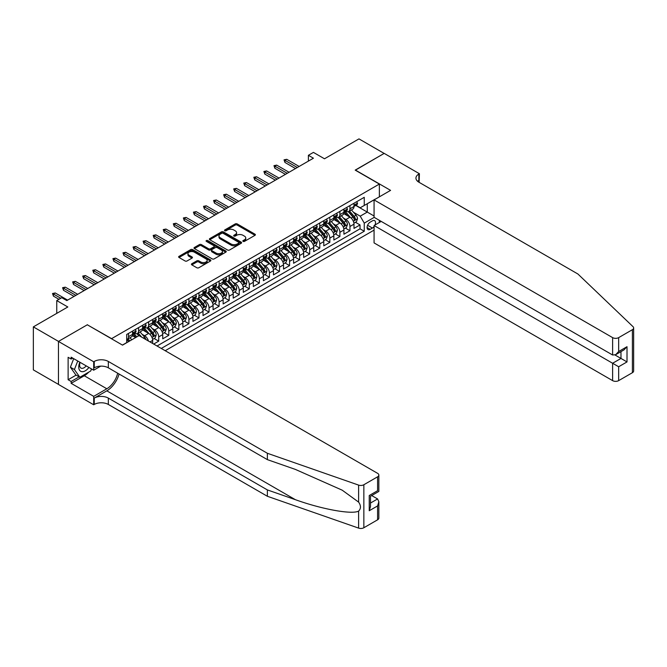 <?xml version="1.0" encoding="UTF-8"?>
<svg xmlns="http://www.w3.org/2000/svg" width="667" height="667" viewBox="0 0 667 667"><rect width="100%" height="100%" fill="white"/><g stroke="black" fill="none" stroke-linecap="round" stroke-linejoin="round"><path stroke-width="1" d="M243.096 241.387A0.975 0.567 0 0 0 244.481 241.387L254.977 235.326A1.401 0.809 0 0 0 255.386 234.751A1.401 0.809 0 0 0 254.977 234.184L237.194 223.912A1.401 0.809 0 0 0 235.218 223.912L224.721 229.973A0.975 0.567 0 0 0 226.096 230.774L227.455 229.99A4.469 2.585 0 0 1 233.783 229.99L235.268 230.849A4.469 2.585 0 0 1 236.577 232.675A4.469 2.585 0 0 1 235.268 234.501L233.909 235.284A0.975 0.567 0 0 0 235.284 236.076L236.643 235.293A4.469 2.585 0 0 1 242.971 235.293L244.456 236.151A4.469 2.585 0 0 1 245.764 237.977A4.469 2.585 0 0 1 244.456 239.803L243.096 240.587A0.975 0.567 0 0 0 243.096 241.387L243.096 240.587M191.838 263.732A1.401 0.809 0 0 0 191.429 264.299A1.401 0.809 0 0 0 191.838 264.874L196.832 267.75A1.401 0.809 0 0 0 198.808 267.75L210.464 261.022A1.401 0.809 0 0 0 210.872 260.447A1.401 0.809 0 0 0 210.464 259.88L192.68 249.616A1.401 0.809 0 0 0 190.704 249.616L179.048 256.345A1.401 0.809 0 0 0 178.639 256.912A1.401 0.809 0 0 0 179.048 257.487L185.076 260.964A1.401 0.809 0 0 0 187.052 260.964L192.038 258.087A1.401 0.809 0 0 0 192.446 257.512A1.401 0.809 0 0 0 192.038 256.945L189.053 255.219A3.735 2.159 0 0 1 187.952 253.693A3.735 2.159 0 0 1 190.262 251.701A3.735 2.159 0 0 1 194.339 252.168L206.045 258.921A3.735 2.159 0 0 1 207.137 260.447A3.735 2.159 0 0 1 204.827 262.448A3.735 2.159 0 0 1 200.759 261.973L198.808 260.847A1.401 0.809 0 0 0 196.832 260.847L191.838 263.732L191.838 264.874L196.832 262.014L196.832 260.847M87.452 324.879L111.606 338.644L379.356 184.067L355.194 170.118L384.134 153.41L358.971 138.886L324.495 158.788L313.423 152.393L308.387 155.303L313.423 158.204L66.817 300.584L61.789 297.682L56.753 300.584L56.753 313.365M87.452 324.704L58.513 341.412L33.35 326.88L67.826 306.978L56.753 300.584M227.555 250.008A1.401 0.809 0 0 0 229.531 250.008L241.196 243.28A1.401 0.809 0 0 0 241.604 242.713A1.401 0.809 0 0 0 241.196 242.138L223.403 231.874A1.401 0.809 0 0 0 221.427 231.874L209.772 238.603A1.401 0.809 0 0 0 209.363 239.178A1.401 0.809 0 0 0 209.772 239.745L227.555 250.008M206.753 241.596A0.975 0.567 0 0 1 207.745 241.737L225.813 252.159L214.174 258.879A1.401 0.809 0 0 1 212.198 258.879L194.414 248.616L199.4 245.756L199.4 244.589L194.414 247.474A1.401 0.809 0 0 0 193.997 248.041A1.401 0.809 0 0 0 194.414 248.616L194.414 247.474M199.4 245.756A1.401 0.809 0 0 1 201.376 245.756L201.376 244.589A1.401 0.809 0 0 0 199.4 244.589M201.376 244.589L208.588 248.758A1.401 0.809 0 0 0 210.564 248.758L213.874 246.848A1.401 0.809 0 0 0 214.282 246.273A1.401 0.809 0 0 0 213.874 245.706L206.361 241.371A0.975 0.567 0 0 1 207.745 240.57L225.83 251.009A1.401 0.809 0 0 1 226.238 251.584A1.401 0.809 0 0 1 225.83 252.151L225.83 251.009M58.463 384.384L33.35 369.885L33.35 326.88M153.685 344.055L158.713 341.145L154.135 338.502M152.159 328.472L154.686 329.932A5.695 3.285 60 0 1 158.713 336.902L162.74 334.584L162.74 338.819L168.784 335.334L164.199 332.691M162.231 322.661L164.757 324.12A5.695 3.285 60 0 1 168.784 331.09L172.811 328.773L172.811 333.008L178.848 329.523L174.27 326.88M172.294 316.85L174.821 318.309A5.695 3.285 60 0 1 178.848 325.279L182.875 322.961L182.875 327.197L188.911 323.712L184.334 321.069M182.358 311.039L184.884 312.498A5.695 3.285 60 0 1 188.911 319.468L192.938 317.15L192.938 321.386L198.974 317.901L194.397 315.258M192.421 305.228L194.956 306.687A5.695 3.285 60 0 1 198.974 313.657L203.001 311.339L203.001 315.574L209.046 312.089L204.461 309.446M202.493 299.416L205.019 300.875A5.695 3.285 60 0 1 209.046 307.846L213.073 305.528L213.073 309.763L219.109 306.278L214.532 303.635M212.556 293.605L215.082 295.064A5.695 3.285 60 0 1 219.109 302.034L223.137 299.716L223.137 303.952L229.173 300.467L224.596 297.824M222.62 287.794L225.146 289.253A5.695 3.285 60 0 1 229.173 296.223L233.2 293.905L233.2 298.141L239.236 294.656L234.659 292.013M232.683 281.983L235.218 283.442A5.695 3.285 60 0 1 239.236 290.412L243.263 288.094L243.263 292.329L249.308 288.844L244.722 286.201M242.755 276.171L245.281 277.63A5.695 3.285 60 0 1 249.308 284.601L253.335 282.283L253.335 286.518L259.371 283.033L254.794 280.39M252.818 270.36L255.344 271.819A5.695 3.285 60 0 1 259.371 278.789L263.398 276.471L263.398 280.707L269.435 277.222L264.857 274.579M262.881 264.549L265.408 266.008A5.695 3.285 60 0 1 269.435 272.978L273.462 270.66L273.462 274.896L279.498 271.411L274.921 268.768M272.945 258.738L275.479 260.197A5.695 3.285 60 0 1 279.498 267.167L283.525 264.849L283.525 269.084L289.57 265.599L284.984 262.956M283.016 252.926L285.543 254.385A5.695 3.285 60 0 1 289.57 261.356L293.597 259.038L293.597 263.273L299.633 259.788L295.056 257.145M293.08 247.115L295.606 248.574A5.695 3.285 60 0 1 299.633 255.544L303.66 253.227L303.66 257.462L309.696 253.977L305.119 251.334M303.143 241.304L305.669 242.763A5.695 3.285 60 0 1 309.696 249.733L313.723 247.415L313.723 251.651L319.768 248.166L315.183 245.523M313.215 235.493L315.741 236.952A5.695 3.285 60 0 1 319.768 243.922L323.787 241.604L323.787 245.84L329.832 242.354L325.246 239.711M323.278 229.681L325.804 231.141A5.695 3.285 60 0 1 329.832 238.111L333.859 235.793L333.859 240.028L339.895 236.543L335.318 233.9M333.342 223.87L335.868 225.329A5.695 3.285 60 0 1 339.895 232.299L343.922 229.982L343.922 234.217L349.958 230.732L349.958 226.488A5.695 3.285 -120 0 0 345.931 219.518L343.405 218.059M345.381 228.089L349.958 230.732M135.668 337.544L132.358 335.634M152.676 343.472L152.676 340.395A5.695 3.285 -120 0 0 148.649 333.417L142.43 329.823M148.416 341.012A5.695 3.285 60 0 0 144.622 335.743L142.096 334.284M162.74 334.584A5.695 3.285 -120 0 0 158.713 327.605L152.493 324.012M172.811 328.773A5.695 3.285 -120 0 0 168.784 321.794L162.556 318.201M182.875 322.961A5.695 3.285 -120 0 0 178.848 315.983L172.62 312.389M192.938 317.15A5.695 3.285 -120 0 0 188.911 310.172L182.691 306.578M203.001 311.339A5.695 3.285 -120 0 0 198.974 304.36L192.755 300.767M213.073 305.528A5.695 3.285 -120 0 0 209.046 298.549L202.818 294.956M223.137 299.716A5.695 3.285 -120 0 0 219.109 292.738L212.881 289.144M233.2 293.905A5.695 3.285 -120 0 0 229.173 286.927L222.953 283.333M243.263 288.094A5.695 3.285 -120 0 0 239.236 281.115L233.016 277.522M253.335 282.283A5.695 3.285 -120 0 0 249.308 275.304L243.08 271.711M263.398 276.471A5.695 3.285 -120 0 0 259.371 269.493L253.143 265.9M273.462 270.66A5.695 3.285 -120 0 0 269.435 263.682L263.215 260.088M283.525 264.849A5.695 3.285 -120 0 0 279.498 257.871L273.278 254.277M293.597 259.038A5.695 3.285 -120 0 0 289.57 252.059L283.342 248.466M303.66 253.227A5.695 3.285 -120 0 0 299.633 246.248L293.405 242.655M313.723 247.415A5.695 3.285 -120 0 0 309.696 240.437L303.477 236.843M323.787 241.604A5.695 3.285 -120 0 0 319.768 234.626L313.54 231.032M333.859 235.793A5.695 3.285 -120 0 0 329.832 228.814L323.603 225.221M343.922 229.982A5.695 3.285 -120 0 0 339.895 223.003L333.667 219.41M374.979 225.004A4.411 2.551 120 0 0 374.612 220.635A4.411 2.551 120 0 0 372.403 220.852L370.193 222.136A4.411 2.551 120 0 0 367.309 226.021A4.411 2.551 120 0 0 367.984 229.556A4.411 2.551 120 0 0 370.193 229.34L372.403 228.064A4.411 2.551 120 0 0 374.07 226.547M165.208 350.709L374.07 230.123M379.356 184.067L379.356 196.857M379.356 220.327L379.356 222.478M161.281 348.441L364.257 231.257L364.257 223.12L360.23 216.15L353.477 212.248M122.428 345.072L126.705 342.596L126.705 334.467L364.257 197.315L364.257 205.453L375.329 199.175M374.22 217.367L364.257 223.12M134.509 333.158L134.559 333.183A5.695 3.285 60 0 0 137.402 333.467L141.429 331.14A5.695 3.285 -120 0 0 142.613 328.539L142.613 325.279M144.572 327.347L144.622 327.372A5.695 3.285 60 0 0 147.474 327.655L151.501 325.329A5.695 3.285 -120 0 0 152.676 322.728L152.676 319.468M154.636 321.536L154.686 321.561A5.695 3.285 60 0 0 157.537 321.844L161.564 319.518A5.695 3.285 -120 0 0 162.74 316.917L162.74 313.657M164.699 315.724L164.757 315.749A5.695 3.285 60 0 0 167.6 316.033L171.627 313.707A5.695 3.285 -120 0 0 172.811 311.105L172.811 307.846M174.771 309.913L174.821 309.938A5.695 3.285 60 0 0 177.664 310.222L181.691 307.896A5.695 3.285 -120 0 0 182.875 305.294L182.875 302.034M184.834 304.102L184.884 304.127A5.695 3.285 60 0 0 187.735 304.41L191.762 302.084A5.695 3.285 -120 0 0 192.938 299.483L192.938 296.223M194.897 298.291L194.956 298.316A5.695 3.285 60 0 0 197.799 298.599L201.826 296.273A5.695 3.285 -120 0 0 203.001 293.672L203.001 290.412M204.961 292.48L205.019 292.505A5.695 3.285 60 0 0 207.862 292.788L211.889 290.462A5.695 3.285 -120 0 0 213.073 287.861L213.073 284.601M215.032 286.668L215.082 286.693A5.695 3.285 60 0 0 217.934 286.977L221.953 284.651A5.695 3.285 -120 0 0 223.137 282.049L223.137 278.789M225.096 280.857L225.146 280.882A5.695 3.285 60 0 0 227.997 281.166L232.024 278.839A5.695 3.285 -120 0 0 233.2 276.238L233.2 272.978M235.159 275.046L235.218 275.071A5.695 3.285 60 0 0 238.061 275.354L242.088 273.028A5.695 3.285 -120 0 0 243.263 270.427L243.263 267.167M245.231 269.235L245.281 269.26A5.695 3.285 60 0 0 248.124 269.543L252.151 267.217A5.695 3.285 -120 0 0 253.335 264.616L253.335 261.356M255.294 263.423L255.344 263.448A5.695 3.285 60 0 0 258.196 263.732L262.214 261.406A5.695 3.285 -120 0 0 263.398 258.804L263.398 255.544M265.358 257.612L265.408 257.637A5.695 3.285 60 0 0 268.259 257.921L272.286 255.594A5.695 3.285 -120 0 0 273.462 252.993L273.462 249.733M275.421 251.801L275.479 251.826A5.695 3.285 60 0 0 278.322 252.109L282.349 249.783A5.695 3.285 -120 0 0 283.525 247.182L283.525 243.922M285.493 245.99L285.543 246.015A5.695 3.285 60 0 0 288.386 246.298L292.413 243.972A5.695 3.285 -120 0 0 293.597 241.371L293.597 238.111M295.556 240.178L295.606 240.203A5.695 3.285 60 0 0 298.457 240.487L302.476 238.161A5.695 3.285 -120 0 0 303.66 235.559L303.66 232.299M305.619 234.367L305.669 234.392A5.695 3.285 60 0 0 308.521 234.676L312.548 232.349A5.695 3.285 -120 0 0 313.723 229.748L313.723 226.488M315.683 228.556L315.741 228.581A5.695 3.285 60 0 0 318.584 228.864L322.611 226.538A5.695 3.285 -120 0 0 323.787 223.937L323.787 220.677M325.754 222.745L325.804 222.77A5.695 3.285 60 0 0 328.648 223.053L332.675 220.727A5.695 3.285 -120 0 0 333.859 218.126L333.859 214.866M335.818 216.933L335.868 216.958A5.695 3.285 60 0 0 338.719 217.242L342.746 214.916A5.695 3.285 -120 0 0 343.922 212.314L343.922 209.054M157.053 345.998L360.03 228.814L360.03 224.921L353.985 228.406L353.985 224.17A5.695 3.285 -120 0 0 349.958 217.192L343.738 213.598M345.881 211.122L345.931 211.147A5.695 3.285 -120 0 0 348.783 211.431A5.695 3.285 -120 0 0 349.958 208.821L349.958 205.569M348.783 211.431L352.81 209.105A5.695 3.285 -120 0 0 353.985 206.503L353.985 203.243M128.523 333.417L128.523 336.677A5.695 3.285 60 0 1 127.339 339.278A5.695 3.285 60 0 1 126.705 339.511M127.339 339.278L131.366 336.952A5.695 3.285 -120 0 0 132.55 334.35L132.55 331.09M138.586 327.605L138.586 330.865A5.695 3.285 60 0 1 137.402 333.467M148.649 321.794L148.649 325.046A5.695 3.285 60 0 1 147.474 327.655M158.713 315.983L158.713 319.235A5.695 3.285 60 0 1 157.537 321.844M168.784 310.172L168.784 313.423A5.695 3.285 60 0 1 167.6 316.033M178.848 304.36L178.848 307.612A5.695 3.285 60 0 1 177.664 310.222M188.911 298.549L188.911 301.801A5.695 3.285 60 0 1 187.735 304.41M198.974 292.738L198.974 295.99A5.695 3.285 60 0 1 197.799 298.599M209.046 286.927L209.046 290.178A5.695 3.285 60 0 1 207.862 292.788M219.109 281.115L219.109 284.367A5.695 3.285 60 0 1 217.934 286.977M229.173 275.304L229.173 278.556A5.695 3.285 60 0 1 227.997 281.166M239.236 269.493L239.236 272.745A5.695 3.285 60 0 1 238.061 275.354M249.308 263.682L249.308 266.933A5.695 3.285 60 0 1 248.124 269.543M259.371 257.871L259.371 261.122A5.695 3.285 60 0 1 258.196 263.732M269.435 252.059L269.435 255.311A5.695 3.285 60 0 1 268.259 257.921M279.498 246.248L279.498 249.5A5.695 3.285 60 0 1 278.322 252.109M289.57 240.437L289.57 243.688A5.695 3.285 60 0 1 288.386 246.298M299.633 234.626L299.633 237.877A5.695 3.285 60 0 1 298.457 240.487M309.696 228.814L309.696 232.066A5.695 3.285 60 0 1 308.521 234.676M319.768 223.003L319.768 226.255A5.695 3.285 60 0 1 318.584 228.864M329.832 217.192L329.832 220.443A5.695 3.285 60 0 1 328.648 223.053M339.895 211.381L339.895 214.632A5.695 3.285 60 0 1 338.719 217.242M339.895 232.299L339.895 236.543M329.832 238.111L329.832 242.354M319.768 243.922L319.768 248.166M309.696 249.733L309.696 253.977M299.633 255.544L299.633 259.788M289.57 261.356L289.57 265.599M279.498 267.167L279.498 271.411M269.435 272.978L269.435 277.222M259.371 278.789L259.371 283.033M249.308 284.601L249.308 288.844M239.236 290.412L239.236 294.656M229.173 296.223L229.173 300.467M219.109 302.034L219.109 306.278M209.046 307.846L209.046 312.089M198.974 313.657L198.974 317.901M188.911 319.468L188.911 323.712M178.848 325.279L178.848 329.523M168.784 331.09L168.784 335.334M158.713 336.902L158.713 341.145M360.23 216.15L367.275 212.081L367.275 203.71L375.329 199.058M355.744 205.428L374.07 216M355.945 205.311L360.23 207.779L364.257 205.453M308.387 155.303L308.387 161.114M355.444 222.278L360.03 224.921M360.03 228.814L364.257 231.257M243.48 241.521L244.456 240.962A4.469 2.585 0 0 0 245.764 239.136L245.764 237.977M236.577 232.675L236.577 233.834A4.469 2.585 0 0 1 235.268 235.659L234.292 236.218M254.977 234.184L254.977 235.326L237.194 225.079A1.401 0.809 0 0 0 235.218 225.079L225.104 230.915M241.171 243.288L223.403 233.033A1.401 0.809 0 0 0 221.427 233.033L209.788 239.753L209.772 238.603M238.719 243.113A0.975 0.567 0 0 0 238.719 242.313L223.112 233.3A0.975 0.567 0 0 0 221.727 233.3L220.293 234.125A4.469 2.585 0 0 0 218.984 235.951A4.469 2.585 0 0 0 220.293 237.777L230.965 243.939A4.469 2.585 0 0 0 237.285 243.939L238.719 243.113L238.719 244.272A0.975 0.567 0 0 0 239.011 243.872L239.011 242.713M218.984 235.951L218.984 237.11A4.469 2.585 0 0 0 220.293 238.936L220.293 237.777M238.719 244.272L237.285 245.097A4.469 2.585 0 0 1 230.965 245.097L220.293 238.936M201.376 245.756L208.588 249.917A1.401 0.809 0 0 0 210.564 249.917L213.874 248.007A1.401 0.809 0 0 0 214.282 247.44L214.282 246.273M216.075 253.076A3.735 2.159 0 0 0 220.143 253.543A3.735 2.159 0 0 0 222.453 251.551A3.735 2.159 0 0 0 221.361 250.025L217.234 247.649A1.401 0.809 0 0 0 215.258 247.649L211.948 249.558A1.401 0.809 0 0 0 211.539 250.125A1.401 0.809 0 0 0 211.948 250.7L216.075 253.076L216.075 254.244A3.735 2.159 0 0 0 220.143 254.711A3.735 2.159 0 0 0 222.453 252.718L222.453 251.551M211.539 250.125L211.539 251.292A1.401 0.809 0 0 0 211.948 251.859L211.948 250.7M216.075 254.244L211.948 251.859M207.137 260.447L207.137 261.614A3.735 2.159 0 0 1 204.827 263.607A3.735 2.159 0 0 1 200.759 263.14L198.808 262.014A1.401 0.809 0 0 0 196.832 262.014M187.952 253.693L187.952 254.852A3.735 2.159 0 0 0 189.053 256.378L189.053 255.219M192.021 258.096L189.053 256.378M210.447 261.03L192.68 250.775A1.401 0.809 0 0 0 190.704 250.775L179.064 257.495L179.048 256.345M353.902 223.17L356.503 221.669L357.512 218.759A3.769 2.176 -120 0 0 356.045 215.216L351.442 209.897M350.517 217.559L345.264 211.472M347.532 215.791L344.48 212.256A9.038 5.219 -120 0 0 344.197 211.939M348.266 211.639L352.918 217.025A3.769 2.176 60 0 1 354.269 219.618C354.836 220.377 355.236 220.143 355.469 218.926A3.769 2.176 -120 0 0 354.127 216.325L349.533 210.997M348.541 211.547L353.543 217.334A1.918 1.109 60 0 1 354.027 218.084L355.469 218.926M354.269 219.618L354.536 220.068M356.653 201.709L357.512 203.185A3.769 2.176 60 0 1 356.728 204.852L354.819 205.961A3.769 2.176 -120 0 0 355.469 205.094L355.394 204.761M354.11 206.136L354.127 206.136A3.769 2.176 -120 0 0 354.819 205.961M354.986 204.811L355.469 205.094L354.269 205.786A3.769 2.176 60 0 1 353.985 206.328M297.315 167.509L284.934 160.355L284.934 162.448L284.034 159.838L284.934 160.355L286.752 159.313L299.133 166.458M284.934 162.448L295.506 168.551M284.034 159.838L286.752 159.313M79.848 362.206A9.255 5.344 120 0 0 82.016 371.694A9.255 5.344 120 0 0 88.919 367.45M80.157 362.389A6.337 3.66 120 0 0 80.932 368.059A6.337 3.66 120 0 0 81.858 368.342A6.337 3.66 120 0 0 86.226 365.891M91.512 368.943L90.72 370.985L79.857 377.264L75.83 374.937L70.394 367.209L73.712 358.663M79.857 377.264L74.421 369.535L77.739 360.989M70.394 367.209L74.421 369.535M381.216 221.402L374.07 225.529L374.07 242.905L612.623 380.632L612.623 363.257L620.977 358.437L620.977 351.626M374.07 225.529L618.659 366.75L618.659 380.632L632.399 372.703L632.399 329.698A4.269 2.468 0 0 0 633.65 327.956A4.269 2.468 0 0 0 633.033 326.68L577.897 273.995L418.859 182.183A9.963 5.753 180 0 1 415.941 178.114A9.963 5.753 180 0 1 418.859 174.045L419.41 173.72L384.184 153.385L355.344 170.21M355.344 170.035L390.579 190.37L374.07 199.9L612.623 337.627A4.269 2.468 0 0 0 618.659 337.627L632.399 329.698M419.41 173.72L419.109 182.324M374.07 199.9L374.07 217.284L612.623 355.011L612.623 337.627M633.65 327.956L633.65 370.96A4.269 2.468 180 0 1 632.399 372.703M618.659 380.632A4.269 2.468 180 0 1 612.623 380.632M417.6 181.291A9.963 5.753 180 0 1 418.859 180.407L418.859 174.045M615.032 355.011L627.013 361.923L618.659 366.75M618.659 337.627L618.659 351.517L615.641 354.711L612.623 355.011M618.659 351.517L627.013 346.698L623.995 349.883L615.641 354.711M377.589 519.818L377.589 505.928L378.839 501.717L378.839 518.076A4.269 2.468 180 0 1 377.589 519.818L363.849 527.747A4.269 2.468 180 0 1 358.621 528.114L267.375 496.281L267.375 489.92L108.337 398.099A9.963 5.753 -0 0 0 94.247 398.099L106.828 390.837A18.543 10.705 120 0 0 119.076 374.02M267.375 489.92L295.356 499.675C322.094 509.313 351.976 514.716 358.621 511.105C361.047 508.629 361.047 505.628 358.621 502.118L342.204 490.178L295.356 469.401L267.375 459.638L108.337 367.817A9.963 5.753 -0 0 0 94.247 367.817L94.247 361.456L93.697 361.781L58.463 341.437L87.302 324.787L122.528 345.131L139.036 335.601L377.589 473.328A4.269 2.468 -0 0 1 378.839 475.071A4.269 2.468 -0 0 1 377.589 476.813L363.849 484.742L363.849 527.747M267.375 496.281L108.337 404.46A9.963 5.753 -0 0 0 94.247 404.46L93.697 404.777L58.463 384.442L58.463 341.437M267.375 459.638L267.375 453.277L108.337 361.456A9.963 5.753 -0 0 0 94.247 361.456M358.621 502.118L358.621 485.109L267.375 453.277M88.719 372.144A16.016 9.246 -60 0 1 84.284 375.754L71.144 383.333L71.144 381.474L79.148 376.855M72.753 358.112L71.144 359.046L68.126 357.304L68.126 379.731L71.144 381.474M71.144 359.046L71.144 357.187L93.697 370.202L93.697 361.781M93.697 404.777L93.697 396.356L106.828 388.769A16.016 9.246 120 0 0 117.667 373.212M71.144 383.333L93.697 396.356M371.694 495.548L377.589 498.949L378.839 501.717M100.725 366.141L93.697 370.202M358.621 485.109A4.269 2.468 -0 0 0 363.849 484.742M68.126 379.731L76.13 375.112M377.589 505.928L369.235 510.747L370.485 506.536L370.485 496.248L378.839 491.421L378.839 475.071M369.235 510.747L369.235 495.523C370.869 496.465 370.869 496.465 369.235 495.523L377.589 490.704C379.223 491.637 379.223 491.637 377.589 490.704L377.589 476.813M343.838 228.981L346.44 227.48L347.44 224.571A3.769 2.176 -120 0 0 345.973 221.027L341.379 215.708M340.453 223.37L335.201 217.284M337.46 221.602L334.409 218.067A9.038 5.219 -120 0 0 334.134 217.75M338.202 217.45L342.855 222.836A3.769 2.176 60 0 1 344.197 225.429C344.764 226.188 345.173 225.955 345.406 224.737A3.769 2.176 -120 0 0 344.064 222.136L339.461 216.808M338.477 217.359L343.472 223.145A1.918 1.109 60 0 1 343.955 223.895L345.406 224.737M344.197 225.429L344.472 225.88M333.775 234.792L336.376 233.292L337.377 230.382A3.769 2.176 -120 0 0 335.91 226.838L331.307 221.519M330.39 229.181L325.129 223.095M327.397 227.414L324.345 223.879A9.038 5.219 -120 0 0 324.07 223.562M328.139 223.262L332.791 228.648A3.769 2.176 60 0 1 334.134 231.241C334.701 231.999 335.101 231.766 335.343 230.549A3.769 2.176 -120 0 0 334 227.947L329.398 222.62M328.414 223.17L333.408 228.956A1.918 1.109 60 0 1 333.892 229.706L335.343 230.549M334.134 231.241L334.409 231.691M323.703 240.604L326.305 239.103L327.314 236.193A3.769 2.176 -120 0 0 325.846 232.65L321.244 227.33M320.327 234.992L315.066 228.906M317.334 233.225L314.282 229.69A9.038 5.219 -120 0 0 313.999 229.373M318.076 229.073L322.72 234.459A3.769 2.176 60 0 1 324.07 237.052C324.637 237.811 325.037 237.577 325.279 236.36A3.769 2.176 -120 0 0 323.929 233.758L319.335 228.431M318.342 228.981L323.345 234.767A1.918 1.109 60 0 1 323.828 235.518L325.279 236.36M324.07 237.052L324.345 237.502M313.64 246.415L316.241 244.914L317.25 242.004A3.769 2.176 -120 0 0 315.774 238.461L311.181 233.142M310.255 240.804L305.002 234.717M307.27 239.036L304.219 235.501A9.038 5.219 -120 0 0 303.935 235.184M308.004 234.884L312.656 240.27A3.769 2.176 60 0 1 314.007 242.863C314.574 243.622 314.974 243.388 315.208 242.171A3.769 2.176 -120 0 0 313.865 239.57L309.271 234.242M308.279 234.792L313.282 240.579A1.918 1.109 60 0 1 313.765 241.329L315.208 242.171M314.007 242.863L314.274 243.313M346.59 207.52L347.44 208.996A3.769 2.176 60 0 1 346.665 210.664L344.747 211.773A3.769 2.176 -120 0 0 345.406 210.905L345.331 210.572M344.047 211.948L344.064 211.948A3.769 2.176 -120 0 0 344.747 211.773M344.922 210.622L345.406 210.905L344.197 211.597A3.769 2.176 60 0 1 343.922 212.139M287.252 173.32L274.871 166.166L274.871 168.259L273.97 165.649L274.871 166.166L276.68 165.124L289.061 172.269M274.871 168.259L285.443 174.362M273.97 165.649L276.68 165.124M336.527 213.332L337.377 214.807A3.769 2.176 60 0 1 336.602 216.475L334.684 217.584A3.769 2.176 -120 0 0 335.343 216.717L335.259 216.383M333.984 217.759L334 217.759A3.769 2.176 -120 0 0 334.684 217.584M334.859 216.433L335.343 216.717L334.134 217.409A3.769 2.176 60 0 1 333.859 217.951M277.189 179.131L264.807 171.978L264.807 174.07L263.899 171.461L264.807 171.978L266.617 170.935L278.998 178.081M264.807 174.07L275.379 180.173M263.899 171.461L266.617 170.935M326.455 219.143L327.314 220.619A3.769 2.176 60 0 1 326.53 222.286L324.621 223.395A3.769 2.176 -120 0 0 325.279 222.528L325.196 222.194M323.92 223.57L323.929 223.57A3.769 2.176 -120 0 0 324.621 223.395M324.787 222.244L325.279 222.528L324.07 223.22A3.769 2.176 60 0 1 323.787 223.762M267.125 184.942L254.744 177.789L254.744 179.882L253.835 177.272L254.744 177.789L256.553 176.747L268.934 183.892M254.744 179.882L265.308 185.985M253.835 177.272L256.553 176.747M316.391 224.954L317.25 226.43A3.769 2.176 60 0 1 316.466 228.097L314.557 229.206A3.769 2.176 -120 0 0 315.208 228.339L315.132 228.006M313.849 229.381L313.865 229.381A3.769 2.176 -120 0 0 314.557 229.206M314.724 228.056L315.208 228.339L314.007 229.031A3.769 2.176 60 0 1 313.723 229.573M257.053 190.754L244.672 183.6L244.672 185.693L243.772 183.083L244.672 183.6L246.49 182.558L258.871 189.703M244.672 185.693L255.244 191.796M243.772 183.083L246.49 182.558M303.577 252.226L306.178 250.725L307.179 247.816A3.769 2.176 -120 0 0 305.711 244.272L301.117 238.953M300.192 246.615L294.939 240.529M297.199 244.847L294.147 241.312A9.038 5.219 -120 0 0 293.872 240.995M297.941 240.695L302.593 246.081A3.769 2.176 60 0 1 303.935 248.674C304.502 249.433 304.911 249.2 305.144 247.982A3.769 2.176 -120 0 0 303.802 245.381L299.2 240.053M298.216 240.604L303.21 246.39A1.918 1.109 60 0 1 303.693 247.14L305.144 247.982M303.935 248.674L304.21 249.125M306.328 230.765L307.179 232.241A3.769 2.176 60 0 1 306.403 233.909L304.486 235.017A3.769 2.176 -120 0 0 305.144 234.15L305.069 233.817M303.785 235.193L303.802 235.193A3.769 2.176 -120 0 0 304.486 235.017M304.661 233.867L305.144 234.15L303.935 234.842A3.769 2.176 60 0 1 303.66 235.384M246.99 196.565L234.609 189.411L234.609 191.504L233.7 188.894L234.609 189.411L236.418 188.369L248.799 195.514M234.609 191.504L245.181 197.607M233.7 188.894L236.418 188.369M293.513 258.037L296.106 256.537L297.115 253.627A3.769 2.176 -120 0 0 295.648 250.092L291.045 244.764M290.128 252.426L284.867 246.34M287.135 250.659L284.084 247.123A9.038 5.219 -120 0 0 283.808 246.807M287.877 246.507L292.53 251.893A3.769 2.176 60 0 1 293.872 254.486C294.439 255.244 294.839 255.011 295.081 253.793A3.769 2.176 -120 0 0 293.738 251.192L289.136 245.865M288.152 246.415L293.147 252.201A1.918 1.109 60 0 1 293.63 252.951L295.081 253.793M293.872 254.486L294.147 254.936M296.265 236.577L297.115 238.052A3.769 2.176 60 0 1 296.331 239.72L294.422 240.829A3.769 2.176 -120 0 0 295.081 239.962L294.997 239.628M293.722 241.004L293.738 241.004A3.769 2.176 -120 0 0 294.422 240.829M294.589 239.678L295.081 239.962L293.872 240.654A3.769 2.176 60 0 1 293.597 241.196M236.927 202.376L224.546 195.223L224.546 197.315L223.637 194.706L224.546 195.223L226.355 194.18L238.736 201.326M224.546 197.315L235.109 203.418M223.637 194.706L226.355 194.18M283.442 263.849L286.043 262.348L287.052 259.438A3.769 2.176 -120 0 0 285.584 255.903L280.982 250.575M280.065 258.237L274.804 252.151M277.072 256.47L274.02 252.935A9.038 5.219 -120 0 0 273.737 252.618M277.814 252.318L282.458 257.704A3.769 2.176 60 0 1 283.808 260.297C284.375 261.055 284.776 260.822 285.017 259.605A3.769 2.176 -120 0 0 283.667 257.003L279.073 251.676M278.081 252.226L283.083 258.012A1.918 1.109 60 0 1 283.567 258.763L285.017 259.605M283.808 260.297L284.084 260.747M286.193 242.388L287.052 243.864A3.769 2.176 60 0 1 286.268 245.539L284.359 246.64A3.769 2.176 -120 0 0 285.017 245.773L284.934 245.439M283.658 246.815L283.667 246.815A3.769 2.176 -120 0 0 284.359 246.64M284.526 245.489L285.017 245.773L283.808 246.465A3.769 2.176 60 0 1 283.525 247.007M226.863 208.187L214.482 201.034L214.482 203.127L213.573 200.517L214.482 201.034L216.291 199.992L228.673 207.137M214.482 203.127L225.046 209.23M213.573 200.517L216.291 199.992M273.378 269.66L275.98 268.159L276.988 265.249A3.769 2.176 -120 0 0 275.513 261.714L270.919 256.386M269.993 264.049L264.741 257.962M267.008 262.281L263.957 258.746A9.038 5.219 -120 0 0 263.673 258.429M267.742 258.129L272.394 263.515A3.769 2.176 60 0 1 273.745 266.108C274.312 266.867 274.712 266.633 274.946 265.416A3.769 2.176 -120 0 0 273.603 262.815L269.001 257.487M268.017 258.037L273.02 263.824A1.918 1.109 60 0 1 273.503 264.574L274.946 265.416M273.745 266.108L274.012 266.558M276.13 248.199L276.988 249.675A3.769 2.176 60 0 1 276.205 251.351L274.295 252.451A3.769 2.176 -120 0 0 274.946 251.584L274.871 251.251M273.587 252.626L273.603 252.626A3.769 2.176 -120 0 0 274.295 252.451M274.462 251.301L274.946 251.584L273.745 252.276A3.769 2.176 60 0 1 273.462 252.818M216.792 213.999L204.41 206.845L204.41 208.938L203.51 206.328L204.41 206.845L206.228 205.803L218.609 212.948M204.41 208.938L214.982 215.041M203.51 206.328L206.228 205.803M263.315 275.471L265.916 273.97L266.917 271.06A3.769 2.176 -120 0 0 265.449 267.525L260.855 262.198M259.93 269.86L254.677 263.773M256.937 268.092L253.885 264.557A9.038 5.219 -120 0 0 253.61 264.24M257.679 263.94L262.331 269.326A3.769 2.176 60 0 1 263.673 271.919C264.24 272.678 264.649 272.444 264.882 271.227A3.769 2.176 -120 0 0 263.54 268.626L258.938 263.298M257.954 263.849L262.948 269.635A1.918 1.109 60 0 1 263.432 270.385L264.882 271.227M263.673 271.919L263.949 272.369M266.066 254.01L266.917 255.486A3.769 2.176 60 0 1 266.141 257.162L264.224 258.262A3.769 2.176 -120 0 0 264.882 257.395L264.807 257.062M263.523 258.437L263.54 258.437A3.769 2.176 -120 0 0 264.224 258.262M264.399 257.112L264.882 257.395L263.673 258.087A3.769 2.176 60 0 1 263.398 258.629M206.728 219.81L194.347 212.656L194.347 214.749L193.438 212.139L194.347 212.656L196.156 211.614L208.538 218.759M194.347 214.749L204.919 220.852M193.438 212.139L196.156 211.614M253.243 281.282L255.845 279.781L256.853 276.872A3.769 2.176 -120 0 0 255.386 273.337L250.784 268.009M249.867 275.671L244.606 269.585M246.873 273.904L243.822 270.368A9.038 5.219 -120 0 0 243.547 270.052M247.615 269.751L252.268 275.137A3.769 2.176 60 0 1 253.61 277.73C254.177 278.489 254.577 278.256 254.819 277.038A3.769 2.176 -120 0 0 253.477 274.437L248.874 269.109M247.891 269.66L252.885 275.446A1.918 1.109 60 0 1 253.368 276.196L254.819 277.038M253.61 277.73L253.885 278.181M256.003 259.822L256.853 261.297A3.769 2.176 60 0 1 256.07 262.973L254.16 264.074A3.769 2.176 -120 0 0 254.819 263.207L254.736 262.873M253.46 264.249L253.477 264.249A3.769 2.176 -120 0 0 254.16 264.074M254.327 262.923L254.819 263.207L253.61 263.899A3.769 2.176 60 0 1 253.335 264.44M196.665 225.621L184.284 218.468L184.284 220.56L183.375 217.951L184.284 218.468L186.093 217.425L198.474 224.571M184.284 220.56L194.847 226.663M183.375 217.951L186.093 217.425M243.18 287.093L245.781 285.593L246.79 282.683A3.769 2.176 -120 0 0 245.323 279.148L240.72 273.82M239.803 281.482L234.542 275.396M236.81 279.715L233.758 276.18A9.038 5.219 -120 0 0 233.475 275.863M237.552 275.563L242.196 280.949A3.769 2.176 60 0 1 243.547 283.542C244.114 284.3 244.514 284.067 244.756 282.85A3.769 2.176 -120 0 0 243.405 280.248L238.811 274.921M237.819 275.471L242.821 281.257A1.918 1.109 60 0 1 243.305 282.008L244.756 282.85M243.547 283.542L243.822 283.992M245.931 265.633L246.79 267.108A3.769 2.176 60 0 1 246.006 268.784L244.097 269.885A3.769 2.176 -120 0 0 244.756 269.018L244.672 268.684M243.388 270.06L243.405 270.06A3.769 2.176 -120 0 0 244.097 269.885M244.264 268.734L244.756 269.018L243.547 269.71A3.769 2.176 60 0 1 243.263 270.252M186.593 231.432L174.22 224.279L174.22 226.371L173.312 223.762L174.22 224.279L176.03 223.237L188.411 230.382M174.22 226.371L184.784 232.475M173.312 223.762L176.03 223.237M233.117 292.905L235.718 291.404L236.727 288.494A3.769 2.176 -120 0 0 235.251 284.959L230.657 279.631M229.731 287.294L224.479 281.207M226.747 285.526L223.695 281.991A9.038 5.219 -120 0 0 223.412 281.674M227.48 281.374L232.133 286.76A3.769 2.176 60 0 1 233.475 289.353C234.042 290.112 234.45 289.878 234.684 288.661A3.769 2.176 -120 0 0 233.342 286.06L228.739 280.732M227.755 281.282L232.758 287.068A1.918 1.109 60 0 1 233.242 287.819L234.684 288.661M233.475 289.353L233.75 289.803M235.868 271.444L236.727 272.92A3.769 2.176 60 0 1 235.943 274.596L234.034 275.696A3.769 2.176 -120 0 0 234.684 274.829L234.609 274.496M233.325 275.871L233.342 275.871A3.769 2.176 -120 0 0 234.034 275.696M234.2 274.546L234.684 274.829L233.475 275.521A3.769 2.176 60 0 1 233.2 276.063M176.53 237.244L164.149 230.09L164.149 232.183L163.248 229.573L164.149 230.09L165.966 229.048L178.347 236.193M164.149 232.183L174.721 238.286M163.248 229.573L165.966 229.048M223.053 298.716L225.654 297.215L226.655 294.305A3.769 2.176 -120 0 0 225.188 290.77L220.594 285.443M219.668 293.105L214.415 287.018M216.675 291.337L213.623 287.802A9.038 5.219 -120 0 0 213.348 287.485M217.417 287.185L222.069 292.571A3.769 2.176 60 0 1 223.412 295.164C223.979 295.923 224.387 295.689 224.621 294.472A3.769 2.176 -120 0 0 223.278 291.871L218.676 286.543M217.692 287.093L222.686 292.88A1.918 1.109 60 0 1 223.17 293.63L224.621 294.472M223.412 295.164L223.687 295.614M225.805 277.255L226.655 278.731A3.769 2.176 60 0 1 225.88 280.407L223.962 281.507A3.769 2.176 -120 0 0 224.621 280.64L224.546 280.307M223.262 281.682L223.278 281.682A3.769 2.176 -120 0 0 223.962 281.507M224.137 280.357L224.621 280.64L223.412 281.332A3.769 2.176 60 0 1 223.137 281.874M166.467 243.055L154.085 235.901L154.085 237.994L153.177 235.384L154.085 235.901L155.895 234.859L168.276 242.004M154.085 237.994L164.657 244.097M153.177 235.384L155.895 234.859M212.981 304.527L215.583 303.026L216.592 300.117A3.769 2.176 -120 0 0 215.124 296.582L210.522 291.254M209.605 298.916L204.344 292.83M206.612 297.148L203.56 293.613A9.038 5.219 -120 0 0 203.285 293.297M207.354 292.996L212.006 298.382A3.769 2.176 60 0 1 213.348 300.975C213.915 301.734 214.315 301.501 214.557 300.283A3.769 2.176 -120 0 0 213.215 297.682L208.613 292.354M207.629 292.905L212.623 298.691A1.918 1.109 60 0 1 213.106 299.441L214.557 300.283M213.348 300.975L213.623 301.426M215.741 283.066L216.592 284.542A3.769 2.176 60 0 1 215.808 286.218L213.899 287.319A3.769 2.176 -120 0 0 214.557 286.451L214.474 286.118M213.198 287.494L213.215 287.494A3.769 2.176 -120 0 0 213.899 287.319M214.065 286.168L214.557 286.451L213.348 287.143A3.769 2.176 60 0 1 213.073 287.685M156.403 248.866L144.022 241.712L144.022 243.805L143.113 241.196L144.022 241.712L145.831 240.67L158.212 247.816M144.022 243.805L154.586 249.908M143.113 241.196L145.831 240.67M202.918 310.338L205.519 308.838L206.528 305.928A3.769 2.176 -120 0 0 205.061 302.393L200.459 297.065M199.541 304.727L194.28 298.641M196.548 302.96L193.497 299.425A9.038 5.219 -120 0 0 193.213 299.108M197.282 298.808L201.934 304.194A3.769 2.176 60 0 1 203.285 306.787C203.852 307.545 204.252 307.312 204.494 306.095A3.769 2.176 -120 0 0 203.143 303.493L198.549 298.166M197.557 298.716L202.56 304.502A1.918 1.109 60 0 1 203.043 305.253L204.494 306.095M203.285 306.787L203.56 307.237M205.669 288.878L206.528 290.353A3.769 2.176 60 0 1 205.744 292.029L203.835 293.13A3.769 2.176 -120 0 0 204.494 292.263L204.41 291.929M203.127 293.305L203.143 293.305A3.769 2.176 -120 0 0 203.835 293.13M204.002 291.979L204.494 292.263L203.285 292.955A3.769 2.176 60 0 1 203.001 293.497M146.331 254.677L133.959 247.524L133.959 249.616L133.05 247.007L133.959 247.524L135.768 246.482L148.149 253.627M133.959 249.616L144.522 255.719M133.05 247.007L135.768 246.482M192.855 316.15L195.456 314.649L196.465 311.739A3.769 2.176 -120 0 0 194.989 308.204L190.395 302.876M189.47 310.539L184.217 304.452M186.485 308.771L183.433 305.236A9.038 5.219 -120 0 0 183.15 304.919M187.219 304.619L191.871 310.005A3.769 2.176 60 0 1 193.213 312.598C193.78 313.357 194.189 313.123 194.422 311.906A3.769 2.176 -120 0 0 193.08 309.305L188.478 303.977M187.494 304.527L192.496 310.313A1.918 1.109 60 0 1 192.98 311.064L194.422 311.906M193.213 312.598L193.488 313.048M195.606 294.689L196.465 296.165A3.769 2.176 60 0 1 195.681 297.841L193.772 298.941A3.769 2.176 -120 0 0 194.422 298.074L194.347 297.74M193.063 299.116L193.08 299.116A3.769 2.176 -120 0 0 193.772 298.941M193.939 297.79L194.422 298.074L193.213 298.766A3.769 2.176 60 0 1 192.938 299.308M136.268 260.489L123.887 253.335L123.887 255.428L122.986 252.818L123.887 253.335L125.704 252.293L138.086 259.438M123.887 255.428L134.459 261.531M122.986 252.818L125.704 252.293M182.791 321.961L185.393 320.46L186.393 317.55A3.769 2.176 -120 0 0 184.926 314.015L180.332 308.688M179.406 316.35L174.154 310.263M176.413 314.582L173.362 311.047A9.038 5.219 -120 0 0 173.087 310.73M177.155 310.43L181.808 315.816A3.769 2.176 60 0 1 183.15 318.409C183.717 319.168 184.117 318.934 184.359 317.717A3.769 2.176 -120 0 0 183.016 315.116L178.414 309.788M177.43 310.338L182.424 316.125A1.918 1.109 60 0 1 182.908 316.875L184.359 317.717M183.15 318.409L183.425 318.859M185.543 300.5L186.393 301.976A3.769 2.176 60 0 1 185.618 303.652L183.7 304.752A3.769 2.176 -120 0 0 184.359 303.885L184.284 303.552M183 304.927L183.016 304.927A3.769 2.176 -120 0 0 183.7 304.752M183.875 303.602L184.359 303.885L183.15 304.577A3.769 2.176 60 0 1 182.875 305.119M126.205 266.3L113.824 259.146L113.824 261.239L112.915 258.629L113.824 259.146L115.633 258.104L128.014 265.249M113.824 261.239L124.395 267.342M112.915 258.629L115.633 258.104M172.72 327.772L175.321 326.271L176.33 323.362A3.769 2.176 -120 0 0 174.862 319.827L170.26 314.499M169.343 322.161L164.082 316.075M166.35 320.393L163.298 316.858A9.038 5.219 -120 0 0 163.015 316.542M167.092 316.241L171.744 321.627A3.769 2.176 60 0 1 173.087 324.22C173.653 324.979 174.054 324.746 174.295 323.528A3.769 2.176 -120 0 0 172.945 320.927L168.351 315.599M167.367 316.15L172.361 321.936A1.918 1.109 60 0 1 172.845 322.686L174.295 323.528M173.087 324.22L173.362 324.671M175.471 306.311L176.33 307.787A3.769 2.176 60 0 1 175.546 309.463L173.637 310.564A3.769 2.176 -120 0 0 174.295 309.696L174.212 309.363M172.936 310.739L172.945 310.739A3.769 2.176 -120 0 0 173.637 310.564M173.804 309.413L174.295 309.696L173.087 310.388A3.769 2.176 60 0 1 172.811 310.93M116.141 272.111L103.76 264.957L103.76 267.05L102.851 264.44L103.76 264.957L105.569 263.915L117.951 271.06M103.76 267.05L114.324 273.153M102.851 264.44L105.569 263.915M162.656 333.583L165.258 332.083L166.266 329.173A3.769 2.176 -120 0 0 164.799 325.638L160.197 320.31M159.271 327.972L154.019 321.886M156.286 326.205L153.235 322.67A9.038 5.219 -120 0 0 152.951 322.353M157.02 322.053L161.672 327.439A3.769 2.176 60 0 1 163.023 330.032C163.59 330.79 163.99 330.557 164.232 329.34A3.769 2.176 -120 0 0 162.881 326.738L158.287 321.411M157.295 321.961L162.298 327.747A1.918 1.109 60 0 1 162.781 328.498L164.232 329.34M163.023 330.032L163.298 330.482M165.408 312.123L166.266 313.598A3.769 2.176 60 0 1 165.483 315.274L163.573 316.375A3.769 2.176 -120 0 0 164.232 315.508L164.149 315.174M162.865 316.55L162.881 316.55A3.769 2.176 -120 0 0 163.573 316.375M163.74 315.224L164.232 315.508L163.023 316.2A3.769 2.176 60 0 1 162.74 316.742M106.07 277.922L93.697 270.769L93.697 272.861L92.788 270.252L93.697 270.769L95.506 269.726L107.887 276.872M93.697 272.861L104.26 278.964M92.788 270.252L95.506 269.726M152.593 339.395L155.194 337.894L156.203 334.984A3.769 2.176 -120 0 0 154.727 331.449L150.133 326.121M149.208 333.783L143.955 327.697M146.215 332.016L143.172 328.481A9.038 5.219 -120 0 0 142.888 328.164M146.957 327.864L151.609 333.25A3.769 2.176 60 0 1 152.951 335.843C153.518 336.602 153.927 336.368 154.16 335.151A3.769 2.176 -120 0 0 152.818 332.55L148.216 327.222M147.232 327.772L152.226 333.558A1.918 1.109 60 0 1 152.718 334.309L154.16 335.151M152.951 335.843L153.227 336.293M155.344 317.934L156.203 319.41A3.769 2.176 60 0 1 155.419 321.085L153.51 322.186A3.769 2.176 -120 0 0 154.16 321.319L154.085 320.985M152.801 322.361L152.818 322.361A3.769 2.176 -120 0 0 153.51 322.186M153.677 321.035L154.16 321.319L152.951 322.011A3.769 2.176 60 0 1 152.676 322.553M96.006 283.733L83.625 276.58L83.625 278.673L82.725 276.063L83.625 276.58L85.443 275.538L97.816 282.683M83.625 278.673L94.197 284.776M82.725 276.063L85.443 275.538M145.94 339.578A3.769 2.176 -120 0 0 144.664 337.26L140.062 331.933M136.802 336.885L133.892 333.508M135.826 337.452L133.1 334.292A9.038 5.219 -120 0 0 132.825 333.975M141.687 337.127L138.152 333.033M137.169 333.583L138.953 335.651M136.893 333.675L138.719 335.784M145.281 323.745L146.131 325.221A3.769 2.176 60 0 1 145.356 326.897L143.438 327.997A3.769 2.176 -120 0 0 144.097 327.13L144.014 326.797M142.738 328.172L142.755 328.172A3.769 2.176 -120 0 0 143.438 327.997M143.613 326.847L144.097 327.13L142.888 327.822A3.769 2.176 60 0 1 142.613 328.364M85.943 289.545L73.562 282.391L73.562 284.484L72.653 281.874L73.562 282.391L75.371 281.349L87.752 288.494M73.562 284.484L84.134 290.587M72.653 281.874L75.371 281.349M131.774 339.795L129.998 337.744M129.857 340.895L128.089 338.844M127.097 339.395L128.881 341.462M126.83 339.486L128.648 341.596M135.209 329.556L136.068 331.032A3.769 2.176 60 0 1 135.284 332.708L133.375 333.808A3.769 2.176 -120 0 0 134.034 332.941L133.95 332.608M132.675 333.984L132.683 333.984A3.769 2.176 -120 0 0 133.375 333.808M133.542 332.658L134.034 332.941L132.825 333.633A3.769 2.176 60 0 1 132.55 334.175M75.88 295.356L63.498 288.202L63.498 290.295L62.59 287.685L63.498 288.202L65.308 287.16L77.689 294.305M63.498 290.295L74.062 296.398M62.59 287.685L65.308 287.16M60.78 298.257L53.427 294.014L53.427 296.106L52.526 293.497L53.427 294.014L55.244 292.971L67.625 300.117M53.427 296.106L58.963 299.308M52.526 293.497L55.244 292.971M144.622 335.743L148.649 333.417M154.686 329.932L158.713 327.605M164.757 324.12L168.784 321.794M174.821 318.309L178.848 315.983M184.884 312.498L188.911 310.172M194.956 306.687L198.974 304.36M205.019 300.875L209.046 298.549M215.082 295.064L219.109 292.738M225.146 289.253L229.173 286.927M235.218 283.442L239.236 281.115M245.281 277.63L249.308 275.304M255.344 271.819L259.371 269.493M265.408 266.008L269.435 263.682M275.479 260.197L279.498 257.871M285.543 254.385L289.57 252.059M295.606 248.574L299.633 246.248M305.669 242.763L309.696 240.437M315.741 236.952L319.768 234.626M325.804 231.141L329.832 228.814M335.868 225.329L339.895 223.003M345.931 219.518L349.958 217.192M349.958 208.821L353.985 206.503M128.523 336.677L132.55 334.35M138.586 330.865L142.613 328.539M148.649 325.046L152.676 322.728M158.713 319.235L162.74 316.917M168.784 313.423L172.811 311.105M178.848 307.612L182.875 305.294M188.911 301.801L192.938 299.483M198.974 295.99L203.001 293.672M209.046 290.178L213.073 287.861M219.109 284.367L223.137 282.049M229.173 278.556L233.2 276.238M239.236 272.745L243.263 270.427M249.308 266.933L253.335 264.616M259.371 261.122L263.398 258.804M269.435 255.311L273.462 252.993M279.498 249.5L283.525 247.182M289.57 243.688L293.597 241.371M299.633 237.877L303.66 235.559M309.696 232.066L313.723 229.748M319.768 226.255L323.787 223.937M329.832 220.443L333.859 218.126M339.895 214.632L343.922 212.314M349.958 226.488L353.985 224.17M150.008 341.929L152.676 340.395M367.584 225.271L372.403 228.064M367.075 227.539L370.193 229.34M244.456 240.962L244.456 239.803M233.909 236.076L233.909 235.284M235.268 235.659L235.268 234.501M224.721 230.774L224.721 229.973M235.218 225.079L235.218 223.912M237.194 225.079L237.194 223.912M221.427 233.033L221.427 231.874M223.403 233.033L223.403 231.874M241.196 243.28L241.196 242.138M230.965 245.097L230.965 243.939M237.285 245.097L237.285 243.939M208.588 249.917L208.588 248.758M210.564 249.917L210.564 248.758M213.874 248.007L213.874 246.848M207.745 241.737L207.745 240.57M198.808 262.014L198.808 260.847M200.759 263.14L200.759 261.973M192.038 258.087L192.038 256.945M190.704 250.775L190.704 249.616M192.68 250.775L192.68 249.616M210.464 261.022L210.464 259.88M353.327 221.236L357.487 218.834M354.127 216.325L356.045 215.216M351.117 218.059L352.918 217.025M357.487 203.143L353.985 205.161M627.013 346.698L627.013 361.923M295.356 499.675L106.828 390.837M108.337 367.817L108.337 361.456M108.337 398.099L108.337 404.46M358.621 528.114L358.621 511.105M94.247 398.099L94.247 404.46M84.284 375.754L106.828 388.769M370.485 503.051L377.589 498.949M343.263 227.047L347.415 224.646M344.064 222.136L345.973 221.027M341.054 223.87L342.855 222.836M333.2 232.858L337.352 230.457M334 227.947L335.91 226.838M330.99 229.681L332.791 228.648M323.128 238.669L327.289 236.268M323.929 233.758L325.846 232.65M320.927 235.493L322.72 234.459M313.065 244.481L317.225 242.079M313.865 239.57L315.774 238.461M310.855 241.304L312.656 240.27M347.415 208.954L343.922 210.972M337.352 214.766L333.859 216.783M327.289 220.577L323.787 222.595M317.225 226.388L313.723 228.406M303.001 250.292L307.153 247.891M303.802 245.381L305.711 244.272M300.792 247.115L302.593 246.081M307.153 232.199L303.66 234.217M292.938 256.103L297.09 253.702M293.738 251.192L295.648 250.092M290.729 252.926L292.53 251.893M297.09 238.011L293.597 240.028M282.866 261.914L287.027 259.513M283.667 257.003L285.584 255.903M280.665 258.738L282.458 257.704M287.027 243.822L283.525 245.84M272.803 267.725L276.963 265.324M273.603 262.815L275.513 261.714M270.594 264.549L272.394 263.515M276.963 249.633L273.462 251.651M262.74 273.537L266.892 271.135M263.54 268.626L265.449 267.525M260.53 270.36L262.331 269.326M266.892 255.444L263.398 257.462M252.668 279.348L256.828 276.947M253.477 274.437L255.386 273.337M250.467 276.171L252.268 275.137M256.828 261.256L253.335 263.273M242.605 285.159L246.765 282.758M243.405 280.248L245.323 279.148M240.403 281.983L242.196 280.949M246.765 267.067L243.263 269.084M232.541 290.97L236.702 288.569M233.342 286.06L235.251 284.959M230.332 287.794L232.133 286.76M236.702 272.878L233.2 274.896M222.478 296.782L226.63 294.38M223.278 291.871L225.188 290.77M220.268 293.605L222.069 292.571M226.63 278.689L223.137 280.707M212.406 302.593L216.567 300.192M213.215 297.682L215.124 296.582M210.205 299.416L212.006 298.382M216.567 284.501L213.073 286.518M202.343 308.404L206.503 306.003M203.143 303.493L205.061 302.393M200.142 305.228L201.934 304.194M206.503 290.312L203.001 292.329M192.279 314.215L196.44 311.814M193.08 309.305L194.989 308.204M190.07 311.039L191.871 310.005M196.44 296.123L192.938 298.141M182.216 320.027L186.368 317.625M183.016 315.116L184.926 314.015M180.007 316.85L181.808 315.816M186.368 301.934L182.875 303.952M172.144 325.838L176.305 323.437M172.945 320.927L174.862 319.827M169.943 322.661L171.744 321.627M176.305 307.745L172.811 309.763M162.081 331.649L166.241 329.248M162.881 326.738L164.799 325.638M159.88 328.472L161.672 327.439M166.241 313.557L162.74 315.574M152.018 337.46L156.178 335.059M152.818 332.55L154.727 331.449M149.808 334.284L151.609 333.25M156.178 319.368L152.676 321.386M143.288 338.052L144.664 337.26M146.106 325.179L142.613 327.197M136.043 330.99L132.55 333.008"/></g></svg>
